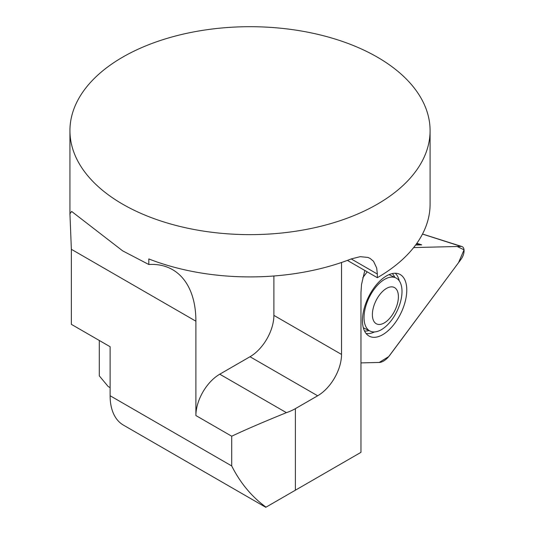 <?xml version="1.0" encoding="UTF-8"?>
<svg xmlns="http://www.w3.org/2000/svg" width="534" height="534" viewBox="0 0 534 534"><rect width="100%" height="100%" fill="white"/><g stroke="black" fill="none" stroke-linecap="round" stroke-linejoin="round"><path stroke-width="0.8" d="M351.212 258.937L360.25 256.66L367.946 257.441L370.162 258.456L373.54 261.32L376.697 268.028L377.344 274.022L351.212 258.937A180.078 103.97 0 0 1 148.812 258.937L148.812 264.504L122.673 250.867L71.649 211.444L69.934 213.78L71.369 249.305L71.369 324.352L110.117 346.72L110.117 395.741L231.709 465.942C240.327 483.036 251.761 496.774 266.019 507.16L360.957 452.345L360.957 292.679L361.518 284.575L364.815 270.464M122.68 204.182A180.078 103.97 180 0 1 69.934 130.67A180.078 103.97 180 0 1 250.012 26.7A180.078 103.97 180 0 1 430.09 130.67A180.078 103.97 180 0 1 318.925 226.723A180.078 103.97 180 0 1 122.68 204.182M377.344 274.022L377.344 277.7A180.078 103.97 180 0 0 430.09 204.182L430.09 130.67M110.117 387.644L108.175 386.523L99.291 375.849L99.291 340.472M278.508 499.944L266.019 507.16M341.533 262.474L341.533 354.436A33.762 19.491 -60 0 1 317.657 395.787L295.375 408.65A45.016 25.992 180 0 1 286.404 412.662C263.436 421.98 245.199 429.83 231.709 436.218L195.898 415.545A33.762 19.491 -60 0 1 219.768 374.194L250.012 356.732A33.762 19.491 120 0 0 273.889 315.38L273.889 275.991M347.38 260.398L377.344 277.7M110.117 395.741A64.153 37.04 120 0 0 123.407 425.104L265.772 507.3M148.812 264.504A112.547 64.981 -60 0 1 172.589 269.677A112.547 64.981 -60 0 1 195.898 321.201L195.898 415.545M398.404 296.73A20.259 10.633 115.8 0 0 378.893 295.796A20.259 10.633 115.8 0 0 378.853 324.472A20.259 10.633 115.8 0 0 398.404 296.73M402.002 291.484A29.544 15.506 115.8 0 0 395.888 277.927A29.544 15.506 115.8 0 0 369.054 297.752A29.544 15.506 115.8 0 0 370.129 331.1A29.544 15.506 115.8 0 0 390.614 321.388A29.544 15.506 115.8 0 0 402.002 291.484M360.957 362.893L379.207 362.452A18.009 9.452 115.8 0 0 389.893 355.117L460.989 259.364A8.938 4.693 -64.2 0 0 461.91 246.534A8.938 4.693 -64.2 0 0 461.009 246.408L413.67 247.562L457.191 246.501L464.046 249.852L458.499 262.728L388.719 356.599L379.207 362.452L360.957 362.893M367.185 271.833L362.76 277.787L367.185 271.833M415.619 245.019L421.72 244.872L416.433 243.898M374.347 337.321A34.496 18.103 115.8 0 0 403.016 308.345A34.496 18.103 115.8 0 0 398.938 273.935A34.496 18.103 115.8 0 0 368.32 297.398A34.496 18.103 115.8 0 0 368.887 335.966A34.496 18.103 115.8 0 0 374.347 337.321M219.768 374.194L286.404 412.662M317.657 395.787L250.012 356.732M273.889 315.38L341.533 354.436M71.369 249.305L195.898 321.201M231.709 436.218L231.709 465.942M295.375 408.65L295.375 490.205M416.847 243.31L421.72 244.872M461.009 246.408L422.487 234.072M366.084 333.51A33.902 17.796 115.8 0 0 368.039 333.63A33.902 17.796 115.8 0 0 374.534 331.934M399.272 280.864A33.902 17.796 115.8 0 0 395.273 273.261M364.502 330.987A32.461 17.035 115.8 0 0 369.014 330.566M394.78 277.386A32.461 17.035 115.8 0 0 392.31 273.582M69.934 213.78L69.934 130.67M363.32 327.803L370.129 331.1M389.086 274.63L395.888 277.927M422.514 234.026L461.91 246.534"/></g></svg>
